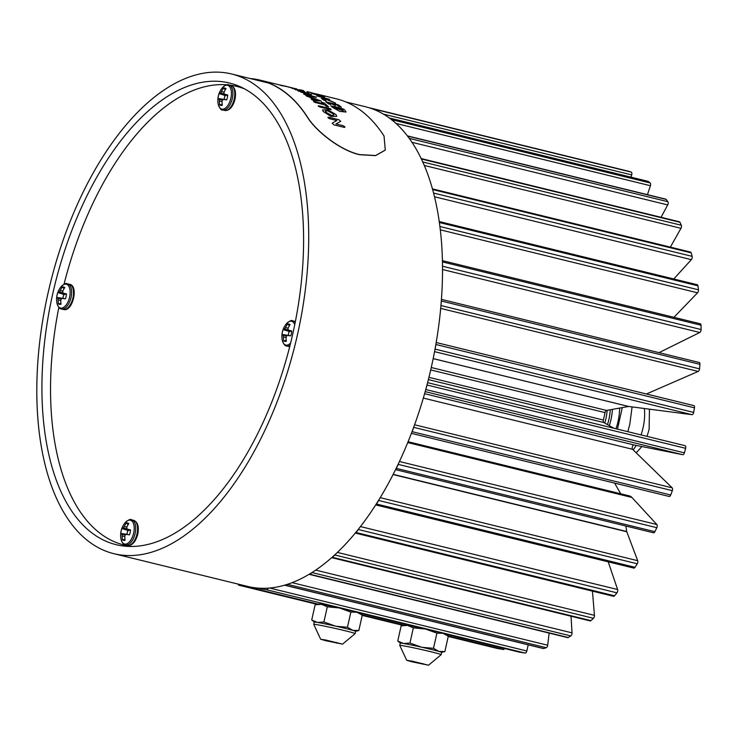 <?xml version="1.0" encoding="UTF-8"?>
<svg xmlns="http://www.w3.org/2000/svg" width="738" height="738" viewBox="0 0 738 738"><rect width="100%" height="100%" fill="white"/><g stroke="black" fill="none" stroke-linecap="round" stroke-linejoin="round"><path stroke-width="1.11" d="M607.134 410.319A29.778 15.212 103.8 0 1 605.907 418.667A29.778 15.212 103.8 0 1 604.745 423.068M610.215 409.765A30.193 15.424 103.8 0 1 608.905 419.387A30.193 15.424 103.8 0 1 607.485 424.618M612.392 409.378A34.225 17.481 103.8 0 1 610.944 419.719A34.225 17.481 103.8 0 1 609.32 425.66M619.588 408.086A34.225 17.481 103.8 0 1 618.047 421.463A34.225 17.481 103.8 0 1 615.972 428.778M627.817 431.675L629.809 424.258L632.069 406.906M622.282 407.607L617.466 429.147M316.298 93.91L336.38 98.827A247.119 126.263 103.8 0 1 384.037 136.041L385.282 150.072L375.596 155.534L359.674 154.602C339.24 150.008 315.532 130.192 307.635 117.333A247.119 126.263 103.8 0 0 259.979 80.119A247.119 126.263 103.8 0 0 250.007 78.496M251.021 78.745A246.962 126.18 103.8 0 1 259.942 80.276A246.962 126.18 103.8 0 1 307.552 117.443L307.635 117.333M385.199 150.183L375.531 155.635L359.6 154.712C339.259 150.146 315.495 130.368 307.552 117.443M59.667 304.379A8.911 4.548 -76.2 0 0 60.498 304.37A8.911 4.548 -76.2 0 0 61.023 304.231A19.788 16.051 -80.1 0 1 60.784 300.348A19.64 14.908 -44.3 0 1 61.263 298.862A19.64 6.172 -3.9 0 1 62.361 298.392L65.378 298.862A8.911 4.548 -76.2 0 0 66.116 296.427A8.911 4.548 -76.2 0 0 66.485 293.936A19.788 1.55 -163.1 0 0 63.514 293.244A19.64 4.945 -151.2 0 1 62.693 292.433A19.64 14.4 -114.1 0 1 62.887 290.929A19.788 16.051 -80.1 0 1 64.75 287.571A8.911 4.548 -76.2 0 0 64.64 287.479A8.911 4.548 -76.2 0 0 63.56 286.999A8.911 4.548 -76.2 0 0 62.204 287.147A19.788 17.813 98.6 0 0 60.212 290.495A19.64 16.651 144.3 0 0 59.363 291.888A19.64 7.915 -174.9 0 0 58.634 292.442A19.788 1.55 -163.1 0 0 57.85 292.516A8.911 4.548 -76.2 0 0 56.743 297.442L57.481 297.589A19.64 6.688 19.9 0 0 57.924 298.309A19.64 16.144 56.6 0 0 58.108 299.905A19.788 17.813 98.6 0 0 58.477 303.816A8.911 4.548 -76.2 0 0 59.667 304.379M64.151 288.503L62.204 287.147M66.448 294.296L63.514 293.244M65.747 294.038L63.865 294.453A6.707 3.422 -76.2 0 0 62.988 298.346L63.966 298.622M65.396 298.816L62.361 298.392M60.931 303.475L58.477 303.816M60.774 300.495L58.108 299.905M61.263 298.862L57.924 298.309M63.855 298.484L57.481 297.589M62.988 298.346L56.743 297.442M63.865 294.453L57.85 292.516M64.723 294.591L58.634 292.442M63.477 293.207L59.363 291.888M62.841 291.178L60.212 290.495M320.504 96.779L328.853 99.206L316.713 95.894L320.809 95.995L312.432 93.689L322.672 96.198L324.6 96.89L320.504 96.779M311.685 93.56L312.432 93.689M329.609 99.316L328.853 99.206M132.259 546.489A236.123 120.645 103.8 0 1 124.371 545.096A236.123 120.645 103.8 0 1 58.855 307.331M64.012 284.324A236.123 120.645 103.8 0 1 227.018 84.815M229.702 85.101A236.123 120.645 103.8 0 1 236.667 86.383A236.123 120.645 103.8 0 1 244.315 88.791M300.643 92.066L309.573 93.892L311.473 94.676L307.322 94.833L314.37 96.558C316.381 97.213 316.805 97.481 315.652 97.361L305.412 94.851L303.53 93.966L307.681 93.791L300.643 92.066M298.586 91.272L299.333 91.383M316.408 97.444L315.652 97.361M441.684 652.41A21.208 0.72 -167.4 0 0 431.693 649.541A21.208 0.72 -167.4 0 0 410.881 644.883A21.208 0.72 -167.4 0 0 400.273 643.158L399.775 645.418A21.208 0.72 -167.4 0 0 399.765 645.427A21.208 0.72 -167.4 0 1 410.374 647.152A21.208 0.72 -167.4 0 1 431.186 651.811A21.208 0.72 -167.4 0 1 441.176 654.68A21.208 0.72 -167.4 0 0 441.176 654.68L441.684 652.41M411.961 661.801L428.575 665.196L412.072 661.156L406.693 660.307L411.961 661.801M428.141 665.086L407.136 660.381L428.141 665.086M422.782 663.554L422.653 664.182M412.182 661.211L412.044 661.811M320.191 107.093C318.216 106.29 317.82 105.885 319 105.875L329.24 108.385C331.214 109.169 331.611 109.575 330.43 109.593L320.191 107.093M318.226 105.866L319 105.875M331.205 109.593L330.43 109.593M355.375 533.094L613.518 596.295A2.325 1.19 -76.2 0 0 614.523 595.797A246.962 126.18 -76.2 0 0 616.931 592.835A2.325 1.19 -76.2 0 0 617.623 591.304A2.325 1.19 -76.2 0 0 617.605 589.524L608.213 561.83M331.823 557.67L590.123 620.898A2.325 1.19 -76.2 0 0 590.926 620.621A246.962 126.18 -76.2 0 0 593.463 618.306A2.325 1.19 -76.2 0 0 594.367 616.544A2.325 1.19 -76.2 0 0 594.459 615.344L592.439 591.138M309.231 574.349L567.651 637.614A2.325 1.19 -76.2 0 0 568.223 637.503A246.962 126.18 -76.2 0 0 570.806 635.925A2.325 1.19 -76.2 0 0 571.932 633.988A2.325 1.19 -76.2 0 0 572.033 632.863L571.018 616.221M288.088 584.182A2.325 1.19 103.8 0 1 287.7 584.413A246.962 126.18 103.8 0 1 285.145 585.225A2.325 1.19 103.8 0 1 284.785 585.243L543.352 648.545A2.325 1.19 -76.2 0 0 543.712 648.527A246.962 126.18 -76.2 0 0 546.268 647.715A2.325 1.19 -76.2 0 0 547.614 645.667A2.325 1.19 -76.2 0 0 547.688 645.233L549.155 633.084M369.959 108.043A2.325 1.19 103.8 0 1 370.319 108.025A2.325 1.19 103.8 0 1 370.365 108.043A246.962 126.18 103.8 0 1 372.644 108.809A2.325 1.19 103.8 0 1 373.022 109.132M630.981 177.138L631.682 174.897A2.325 1.19 -76.2 0 0 631.774 174.546A2.325 1.19 -76.2 0 0 631.211 172.111A246.962 126.18 -76.2 0 0 628.933 171.345A2.325 1.19 -76.2 0 0 628.896 171.327A2.325 1.19 -76.2 0 0 628.85 171.317M389.175 117.96A2.325 1.19 103.8 0 1 389.323 117.979A2.325 1.19 103.8 0 1 389.563 118.089A246.962 126.18 103.8 0 1 391.583 119.657A2.325 1.19 103.8 0 1 391.841 119.99M647.457 194.657L650.409 185.718A2.325 1.19 -76.2 0 0 650.529 185.284A2.325 1.19 -76.2 0 0 650.16 182.959A246.962 126.18 -76.2 0 0 648.13 181.391A2.325 1.19 -76.2 0 0 647.899 181.28A2.325 1.19 -76.2 0 0 647.641 181.271M407.275 135.866A2.325 1.19 103.8 0 1 407.579 136.106A246.962 126.18 103.8 0 1 409.304 138.393A2.325 1.19 103.8 0 1 409.525 138.901M661.063 217.295L667.687 204.924A2.325 1.19 -76.2 0 0 668.084 203.854A2.325 1.19 -76.2 0 0 667.872 201.695A246.962 126.18 -76.2 0 0 666.146 199.408A2.325 1.19 -76.2 0 0 665.75 199.14L407.275 135.857M421.103 158.605A2.325 1.19 103.8 0 1 421.398 158.993A246.962 126.18 103.8 0 1 422.745 161.954A2.325 1.19 103.8 0 1 422.892 162.461M670.362 247.129L680.971 228.31A2.325 1.19 -76.2 0 0 681.395 227.175A2.325 1.19 -76.2 0 0 681.322 225.256A246.962 126.18 -76.2 0 0 679.966 222.295A2.325 1.19 -76.2 0 0 679.43 221.797L421.075 158.541M432.422 189.103A2.325 1.19 103.8 0 1 432.616 189.546A246.962 126.18 103.8 0 1 433.575 193.052A2.325 1.19 103.8 0 1 433.658 193.734M673.776 278.982L691.34 259.647A2.325 1.19 -76.2 0 0 692.124 258.005A2.325 1.19 -76.2 0 0 692.143 256.354A246.962 126.18 -76.2 0 0 691.183 252.848A2.325 1.19 -76.2 0 0 690.556 252.073L432.348 188.863M439.221 221.935A2.325 1.19 103.8 0 1 439.378 222.525A246.962 126.18 103.8 0 1 439.903 226.511A2.325 1.19 103.8 0 1 439.913 227.147M673.923 317.312L697.558 292.811A2.325 1.19 -76.2 0 0 698.388 291.123A2.325 1.19 -76.2 0 0 698.471 289.813A246.962 126.18 -76.2 0 0 697.954 285.827A2.325 1.19 -76.2 0 0 697.253 284.73L439.165 221.538M442.376 261.326A2.325 1.19 103.8 0 1 442.449 261.916A246.962 126.18 103.8 0 1 442.532 266.233A2.325 1.19 103.8 0 1 442.468 267.008M659.025 352.644L699.772 332.487A2.325 1.19 -76.2 0 0 700.999 330.495A2.325 1.19 -76.2 0 0 701.1 329.535A246.962 126.18 -76.2 0 0 701.017 325.218A2.325 1.19 -76.2 0 0 700.297 323.77L442.357 260.625M441.333 300.292A2.325 1.19 103.8 0 1 441.352 301.021A246.962 126.18 103.8 0 1 440.973 305.55A2.325 1.19 103.8 0 1 440.881 306.122A2.325 1.19 103.8 0 1 440.854 306.233M646.414 393.981L698.185 371.435A2.325 1.19 -76.2 0 0 699.449 369.424A2.325 1.19 -76.2 0 0 699.541 368.852A246.962 126.18 -76.2 0 0 699.919 364.323A2.325 1.19 -76.2 0 0 699.209 362.487L441.398 299.37M435.955 343.834A2.325 1.19 103.8 0 1 435.9 344.508A246.962 126.18 103.8 0 1 435.088 349.111A2.325 1.19 103.8 0 1 435.051 349.295A2.325 1.19 103.8 0 1 434.876 349.877M613.933 428.28L603.813 422.533A2.325 1.19 103.8 0 1 603.38 420.042A77.416 39.557 -76.2 0 0 604.256 416.333A77.416 39.557 -76.2 0 0 605.04 412.607A2.325 1.19 103.8 0 1 605.068 412.496A2.325 1.19 103.8 0 1 606.525 410.429L628.61 406.472A1.236 0.637 103.8 0 1 628.721 406.472L691.958 414.673A2.325 1.19 -76.2 0 0 693.619 412.597A2.325 1.19 -76.2 0 0 693.655 412.413A246.962 126.18 -76.2 0 0 694.467 407.81A2.325 1.19 -76.2 0 0 693.803 405.586A2.325 1.19 -76.2 0 0 693.738 405.577L436.176 342.524M427.201 384.24A2.325 1.19 103.8 0 1 427.108 384.839A2.325 1.19 103.8 0 1 427.062 385.015A246.962 126.18 103.8 0 1 425.826 389.553A2.325 1.19 103.8 0 1 425.595 390.19M668.859 496.277A2.325 1.19 -76.2 0 0 669.163 496.453A2.325 1.19 -76.2 0 0 670.713 494.986A246.962 126.18 -76.2 0 0 672.318 490.65A2.325 1.19 -76.2 0 0 672.475 490.097A2.325 1.19 -76.2 0 0 672.161 487.827L632.604 449.304A2.325 1.19 103.8 0 1 632.392 446.647A2.325 1.19 103.8 0 1 633.988 444.968L682.751 454.7A2.325 1.19 -76.2 0 0 684.403 452.855A246.962 126.18 -76.2 0 0 685.63 448.317A2.325 1.19 -76.2 0 0 685.676 448.141A2.325 1.19 -76.2 0 0 685.058 445.687A2.325 1.19 -76.2 0 0 685.03 445.687L427.606 382.662L685.058 445.687M413.935 426.684A2.325 1.19 103.8 0 1 413.907 426.795A2.325 1.19 103.8 0 1 413.741 427.348A246.962 126.18 103.8 0 1 412.145 431.684A2.325 1.19 103.8 0 1 411.813 432.357M653.148 532.568A2.325 1.19 -76.2 0 0 653.49 532.781A2.325 1.19 -76.2 0 0 654.883 531.683A246.962 126.18 -76.2 0 0 656.82 527.698A2.325 1.19 -76.2 0 0 657.143 526.766A2.325 1.19 -76.2 0 0 656.857 524.534L631.903 497.449A17.029 8.699 -76.2 0 0 629.403 495.908L408.123 441.739M375.78 504.93L633.831 568.103A2.325 1.19 -76.2 0 0 635.049 567.31A246.962 126.18 -76.2 0 0 637.245 563.767A2.325 1.19 -76.2 0 0 637.733 562.531A2.325 1.19 -76.2 0 0 637.687 560.695L626.793 531.757A1.236 0.637 103.8 0 1 626.728 531.526L625.861 526.01M398.548 463.565A2.325 1.19 103.8 0 1 398.252 464.396A246.962 126.18 103.8 0 1 396.315 468.381A2.325 1.19 103.8 0 1 395.946 468.953M245.514 585.907A1.236 0.637 103.8 0 1 244.988 586.203L238.881 585.206A2.325 1.19 103.8 0 1 238.835 585.197A2.325 1.19 103.8 0 1 238.143 584.109M268.106 588.195A2.325 1.19 103.8 0 1 266.575 589.754L260.477 588.749A1.236 0.637 103.8 0 1 260.449 588.749A1.236 0.637 103.8 0 1 260.099 588.26M312.672 572.227A2.325 1.19 103.8 0 1 312.239 572.623A246.962 126.18 103.8 0 1 309.656 574.201A2.325 1.19 103.8 0 1 309.268 574.33M335.246 554.57A2.325 1.19 103.8 0 1 334.895 555.004A246.962 126.18 103.8 0 1 332.358 557.319A2.325 1.19 103.8 0 1 331.925 557.587M358.733 528.934A2.325 1.19 103.8 0 1 358.364 529.533A246.962 126.18 103.8 0 1 355.956 532.495A2.325 1.19 103.8 0 1 355.578 532.845M378.991 499.81A2.325 1.19 103.8 0 1 378.677 500.465A246.962 126.18 103.8 0 1 376.472 504.008A2.325 1.19 103.8 0 1 376.02 504.552M518.999 652.041A1.236 0.637 -76.2 0 0 519.017 652.051A1.236 0.637 -76.2 0 0 519.045 652.051L525.142 653.056A2.325 1.19 -76.2 0 0 526.831 650.981L528.205 644.837M497.357 648.481A2.325 1.19 -76.2 0 0 497.403 648.499A2.325 1.19 -76.2 0 0 497.449 648.508L503.556 649.505A1.236 0.637 -76.2 0 0 504.432 648.481M620.732 493.787L614.597 483.095M422.311 647.346L433.501 648.315L438.852 651.423L444.857 651.589L441.592 652.318M444.857 651.589L448.252 636.405L445.383 634.154A20.904 0.71 -167.4 0 0 442.901 633.296A20.904 0.71 -167.4 0 0 425.448 629.025A20.904 0.71 -167.4 0 0 407.579 625.39A20.904 0.71 -167.4 0 0 404.692 625.058L401.149 625.852L397.754 641.036L403.529 643.508L409.95 643.038L421.398 647.152M400.393 643.112L397.754 641.036M447.283 635.621L442.901 633.296L436.896 633.139L425.448 629.025L413.345 627.863L407.579 625.39L401.149 625.852M436.896 633.139L433.501 648.315M413.345 627.863L409.95 643.038M303.521 90.626L300.228 89.842M294.48 89.16L298.724 89.99L286.759 86.54L296.999 89.049L293.115 88.329L304.72 91.669L294.48 89.16M292.368 88.477L293.161 88.634M304.001 91.3L304.72 91.669M286.012 86.364L286.759 86.54M323.29 111.53L322.561 109.879L328.244 110.017L336.021 114.648L336.731 116.383L330.993 116.429L323.29 111.53M327.727 110.866L333.511 114.03L333.945 115.073L331.556 115.414L325.799 112.148L325.357 111.134L327.727 110.866M313.539 98.92L311.215 98.357A247.276 126.336 -76.2 0 0 309.48 97.093L307.405 96.392C305.514 95.589 305.458 95.405 307.229 95.848L321.196 101.014L313.466 100.525L311.399 99.381L317.386 99.796L312.395 98.08A247.276 126.336 103.8 0 1 313.539 98.92L313.761 99.169M307.405 96.392C305.514 95.589 305.458 95.405 307.229 95.848M289.462 325.541L287.516 324.185A19.788 17.813 98.6 0 0 285.532 327.524A19.64 16.651 144.3 0 0 284.674 328.917A19.64 7.915 -174.9 0 0 283.945 329.48A19.788 1.55 -163.1 0 0 283.161 329.554A8.911 4.548 -76.2 0 0 282.423 331.989A8.911 4.548 -76.2 0 0 282.064 334.48L282.792 334.628A19.64 6.688 19.9 0 0 283.244 335.347A19.64 16.144 56.6 0 0 283.42 336.943A19.788 17.813 98.6 0 0 283.789 340.845A8.911 4.548 -76.2 0 0 284.988 341.417A8.911 4.548 -76.2 0 0 285.818 341.408A8.911 4.548 -76.2 0 0 286.344 341.27A19.788 16.051 -80.1 0 1 286.095 337.377A19.64 14.908 -44.3 0 1 286.575 335.901A19.64 6.172 -3.9 0 1 287.672 335.43L290.689 335.901A8.911 4.548 -76.2 0 0 291.796 330.975A19.788 1.55 -163.1 0 0 288.826 330.283A19.64 4.945 -151.2 0 1 288.005 329.471A19.64 14.4 -114.1 0 1 288.198 327.967A19.788 16.051 -80.1 0 1 290.062 324.609A8.911 4.548 -76.2 0 0 289.951 324.517A8.911 4.548 -76.2 0 0 288.872 324.037A8.911 4.548 -76.2 0 0 287.516 324.185M291.058 331.076L289.176 331.482A6.707 3.422 -76.2 0 0 288.586 333.41A6.707 3.422 -76.2 0 0 288.3 335.375L282.064 334.48M286.243 340.504L283.789 340.845M286.095 337.534L283.42 336.943M286.575 335.891L283.244 335.347M288.3 335.375L289.278 335.652M289.167 335.522L282.792 334.628M289.176 331.482L283.161 329.554M290.034 331.63L283.945 329.48M288.789 330.246L284.674 328.917M288.161 328.216L285.532 327.524M291.768 331.325L288.826 330.283M290.707 335.855L287.672 335.43M295.827 89.058L288.872 87.038C282.903 85.525 274.748 83.772 282.709 85.876M355.651 631.35A21.208 0.72 -167.4 0 0 345.67 628.481A21.208 0.72 -167.4 0 0 324.849 623.822A21.208 0.72 -167.4 0 0 314.25 622.097L313.742 624.357A21.208 0.72 -167.4 0 0 313.742 624.366A21.208 0.72 -167.4 0 1 324.342 626.092A21.208 0.72 -167.4 0 1 345.163 630.75A21.208 0.72 -167.4 0 1 355.144 633.61A21.208 0.72 -167.4 0 0 355.144 633.61L355.651 631.35M325.938 640.741L342.543 644.136L326.039 640.095L320.661 639.246L325.938 640.741M342.109 644.025L321.104 639.32L342.109 644.025M336.749 642.494L336.62 643.121M326.15 640.15L326.011 640.75M239.389 87.047A237.673 121.429 103.8 0 1 240.948 87.102M52.675 294.102A237.673 121.429 103.8 0 1 229.278 82.979A237.673 121.429 103.8 0 1 292.848 333.576A237.673 121.429 103.8 0 1 116.244 544.699A237.673 121.429 103.8 0 1 52.675 294.102M297.543 334.351A246.962 126.18 103.8 0 1 114.039 553.721A246.962 126.18 103.8 0 1 47.979 293.327A246.962 126.18 103.8 0 1 231.492 73.957A246.962 126.18 103.8 0 1 297.543 334.351M345.974 101.982L365.301 106.715A246.962 126.18 103.8 0 1 431.352 367.109A246.962 126.18 103.8 0 1 247.848 586.479L114.039 553.721M128.495 546.434A237.673 121.429 103.8 0 1 127.093 545.76M330.984 105.995L333.308 106.567A247.276 126.336 103.8 0 1 334.72 107.849L343.345 110.829L342.635 109.787A247.276 126.336 -76.2 0 0 341.832 109.049L335.855 107.582C333.871 106.844 333.465 106.484 334.637 106.512L343.548 109.076A247.276 126.336 103.8 0 1 344.96 110.349L346.076 112.038L339.738 111.364L332.395 107.278A247.276 126.336 -76.2 0 0 330.984 105.995L330.772 105.709M333.862 106.475L334.637 106.512M338.963 119.759L340.688 121.309L335.984 123.947L343.032 125.672C344.978 126.622 345.338 127.185 344.111 127.37L333.871 124.87L332.174 123.181L336.879 120.525L329.84 118.8C327.875 117.895 327.506 117.379 328.724 117.259L338.963 119.759M327.93 117.314L328.724 117.259M344.904 127.277L344.111 127.37M297.58 90.525L307.82 93.034L297.58 90.525M295.504 89.787L296.261 89.916M308.567 93.154L307.82 93.034M227.009 95.091L225.127 95.497A6.707 3.422 -76.2 0 0 224.536 97.416A6.707 3.422 -76.2 0 0 224.26 99.39L218.752 98.643A19.64 6.688 19.9 0 0 219.195 99.362A19.64 16.144 56.6 0 0 219.38 100.949A19.788 17.813 98.6 0 0 219.739 104.861A8.911 4.548 -76.2 0 0 220.939 105.423A8.911 4.548 -76.2 0 0 221.769 105.423A8.911 4.548 -76.2 0 0 222.295 105.276A19.788 16.051 -80.1 0 1 222.046 101.392A19.64 14.908 -44.3 0 1 222.525 99.907A19.64 6.172 -3.9 0 1 223.623 99.445L226.649 99.907A8.911 4.548 -76.2 0 0 227.378 97.481A8.911 4.548 -76.2 0 0 227.747 94.99A19.788 1.55 -163.1 0 0 224.776 94.289A19.64 4.945 -151.2 0 1 223.965 93.477A19.64 14.4 -114.1 0 1 224.149 91.982A19.788 16.051 -80.1 0 1 226.022 88.615A8.911 4.548 -76.2 0 0 225.902 88.523A8.911 4.548 -76.2 0 0 223.466 88.2A19.788 17.813 98.6 0 0 221.483 91.54A19.64 16.651 144.3 0 0 220.634 92.933A19.64 7.915 -174.9 0 0 219.906 93.486A19.788 1.55 -163.1 0 0 219.112 93.569A8.911 4.548 -76.2 0 0 218.383 95.995A8.911 4.548 -76.2 0 0 218.014 98.495M226.667 99.861L223.623 99.445M222.193 104.519L219.739 104.861M224.26 99.39L225.238 99.667M222.046 101.54L219.38 100.949M222.525 99.907L219.195 99.362M225.118 99.529L218.752 98.643M225.127 95.497L219.112 93.569M225.994 95.636L219.906 93.486M224.739 94.252L220.634 92.933M224.112 92.222L221.483 91.54M225.422 89.556L223.466 88.2M227.719 95.34L224.776 94.289M321.713 102.324L324.047 102.896A247.276 126.336 103.8 0 1 328.604 106.918L326.279 106.346A247.276 126.336 -76.2 0 0 324.619 104.814L315.55 102.591C313.567 101.853 313.161 101.493 314.323 101.521L323.401 103.744A247.276 126.336 -76.2 0 0 321.713 102.324L321.5 102.056M313.558 101.484L314.323 101.521M336.279 626.285L347.469 627.254L352.819 630.363L358.825 630.529L355.568 631.258M358.825 630.529L362.22 615.344L359.36 613.094A20.904 0.71 -167.4 0 0 356.869 612.236A20.904 0.71 -167.4 0 0 339.415 607.964A20.904 0.71 -167.4 0 0 321.547 604.33A20.904 0.71 -167.4 0 0 318.668 603.998L315.117 604.791L311.722 619.975L317.497 622.448L323.917 621.977L335.366 626.092M314.36 622.051L311.722 619.975M361.251 614.56L356.869 612.236L350.864 612.07L339.415 607.964L327.312 606.802L321.547 604.33L315.117 604.791M350.864 612.07L347.469 627.254M327.312 606.802L323.917 621.977M324.536 99.851L325.975 100.654L323.973 100.267L321.325 98.375L326.805 99.16L335.606 103.117L326.316 99.445C324.056 98.929 323.465 99.058 324.536 99.851L323.982 99.279M335.606 103.117L334.923 103.126M325.975 100.654L325.44 100.802M311.298 92.776L308.973 92.213A247.276 126.336 -76.2 0 0 307.091 91.604L319 94.713L311.528 93.237L315.144 93.708L310.052 92.37A247.276 126.336 103.8 0 1 311.298 92.776L311.556 92.887M341.094 106.992L338.76 106.429A247.276 126.336 -76.2 0 0 336.648 104.759L333.853 104.076A247.276 126.336 103.8 0 1 335.559 105.405L333.235 104.842A247.276 126.336 -76.2 0 0 331.528 103.505L328.733 102.822A247.276 126.336 103.8 0 1 330.855 104.492L328.53 103.92A247.276 126.336 -76.2 0 0 325.781 101.789L338.355 104.861A247.276 126.336 103.8 0 1 341.094 106.992L341.307 107.268M325.781 101.789L326.325 101.613M130.165 532.421A8.911 4.548 -76.2 0 0 130.525 529.93A19.788 1.55 -163.1 0 0 127.554 529.229A19.64 4.945 -151.2 0 1 126.742 528.417A19.64 14.4 -114.1 0 1 126.927 526.923A19.788 16.051 -80.1 0 1 128.799 523.556A8.911 4.548 -76.2 0 0 128.68 523.463A8.911 4.548 -76.2 0 0 127.6 522.993A8.911 4.548 -76.2 0 0 126.244 523.141A19.788 17.813 98.6 0 0 124.261 526.48A19.64 16.651 144.3 0 0 123.412 527.873A19.64 7.915 -174.9 0 0 122.683 528.426A19.788 1.55 -163.1 0 0 121.89 528.509A8.911 4.548 -76.2 0 0 121.161 530.945A8.911 4.548 -76.2 0 0 120.792 533.436L121.53 533.583A19.64 6.688 19.9 0 0 121.973 534.303A19.64 16.144 56.6 0 0 122.157 535.889A19.788 17.813 98.6 0 0 122.517 539.801A8.911 4.548 -76.2 0 0 124.547 540.364A8.911 4.548 -76.2 0 0 125.073 540.225A19.788 16.051 -80.1 0 1 124.823 536.332A19.64 14.908 -44.3 0 1 125.303 534.847A19.64 6.172 -3.9 0 1 126.41 534.386L129.427 534.856A8.911 4.548 -76.2 0 0 130.165 532.421M128.2 524.497L126.244 523.141M129.787 530.032L127.905 530.438L121.89 528.509M127.905 530.438A6.707 3.422 -76.2 0 0 127.037 534.33L120.792 533.436M128.772 530.576L122.683 528.426M127.526 529.201L123.412 527.873M126.89 527.172L124.261 526.48M127.037 534.33L128.015 534.607M130.497 530.281L127.554 529.229M129.445 534.81L126.41 534.386M124.971 539.46L122.517 539.801M124.823 536.48L122.157 535.889M125.312 534.847L121.973 534.303M127.895 534.469L121.53 533.583M633.176 449.866A34.225 17.481 -76.2 0 0 636.211 445.411M641.036 434.913A34.225 17.481 -76.2 0 0 643.112 427.597A34.225 17.481 -76.2 0 0 644.339 408.492M63.348 309.425A12.933 6.605 -76.2 0 0 63.597 309.48A12.933 6.605 -76.2 0 0 72.951 297.94A12.933 6.605 -76.2 0 0 69.492 284.305C78.911 285.44 72.758 312.082 63.699 309.499L61.457 308.964A12.933 6.605 -76.2 0 0 61.715 309.019A12.933 6.605 -76.2 0 0 71.069 297.479A12.933 6.605 -76.2 0 0 67.61 283.844A12.933 6.605 -76.2 0 0 67.352 283.798M60.728 308.097A12.269 6.273 -76.2 0 0 69.603 297.146A12.269 6.273 -76.2 0 0 66.079 284.158A12.269 6.273 -76.2 0 0 60.737 287.165A19.815 19.815 0 0 0 56.9 302.848A12.269 6.273 -76.2 0 0 60.728 308.097M60.737 287.165C63.948 284.001 66.125 282.866 67.259 283.779L69.492 284.305A12.933 6.605 -76.2 0 0 69.243 284.259M360.559 526.6L617.605 589.524M337.506 552.439L594.459 615.344M315.827 570.142L572.033 632.863M292.239 582.697L547.688 645.233M631.211 172.111L372.644 108.809M650.16 182.959L391.583 119.657M667.872 201.695L409.304 138.393M681.322 225.256L422.745 161.954M692.143 256.354L433.575 193.052M698.471 289.813L439.903 226.511M701.1 329.535L442.532 266.233M699.541 368.852L440.973 305.55M693.655 412.413L435.088 349.111M605.04 412.607L430.715 369.932M414.618 424.774L672.161 487.827M399.507 461.527L656.857 524.534M380.291 497.68L637.687 560.695M269.822 588.066L526.831 650.981M358.613 612.78L420.909 628.029L358.622 612.78M519.017 652.051L444.654 633.841L519.045 652.051M525.142 653.056L266.575 589.754M238.881 585.206L317.082 604.348L238.835 585.197M403.105 625.409L362.21 615.4L403.114 625.409M497.403 648.499L448.243 636.46L497.449 648.508M503.556 649.505L447.496 635.787M404.175 625.178L361.472 614.726M318.143 604.118L244.988 586.203M631.682 174.897L383.28 114.086M650.409 185.718L395.845 123.394M667.687 204.924L411.878 142.296M680.971 228.31L424.202 165.45M691.34 259.647L434.414 196.742M697.558 292.811L440.235 229.813M699.772 332.487L442.477 269.499M698.185 371.435L440.66 308.392M433.178 358.594L628.721 406.472M691.958 414.673L434.544 351.648M628.61 406.472L433.169 358.622M431.26 367.515L606.525 410.429M603.813 422.533L428.391 379.59M424.608 393.705L633.988 444.968M682.751 454.7L425.189 391.638M632.604 449.304L423.344 398.077M407.782 442.579L631.903 497.449M626.793 531.757L393.142 474.552M358.364 529.533L616.931 592.835M614.523 595.797L355.956 532.495M334.895 555.004L593.463 618.306M590.926 620.621L332.358 557.319M312.239 572.623L570.806 635.925M568.223 637.503L309.656 574.201M287.7 584.413L546.268 647.715M543.712 648.527L285.145 585.225M260.256 588.62L258.355 588.158M370.365 108.043L628.933 171.345M389.563 118.089L648.13 181.391M407.579 136.106L666.146 199.408M421.398 158.993L679.966 222.295M432.616 189.546L691.183 252.848M439.378 222.525L697.954 285.827M442.449 261.916L701.017 325.218M441.352 301.021L699.919 364.323M435.9 344.508L694.467 407.81M428.953 377.339L603.38 420.042M427.062 385.015L685.63 448.317M684.403 452.855L425.826 389.553M413.741 427.348L672.318 490.65M670.713 494.986L412.145 431.684M398.252 464.396L656.82 527.698M654.883 531.683L396.315 468.381M393.243 474.368L626.728 531.526M378.677 500.465L637.245 563.767M635.049 567.31L376.472 504.008M294.757 324.655A12.269 6.273 -76.2 0 0 291.39 321.196A12.269 6.273 -76.2 0 0 286.049 324.203A19.815 19.815 0 0 0 282.211 339.877C283.475 344.102 284.997 346.14 286.778 346.002A12.933 6.605 -76.2 0 0 287.027 346.057A12.933 6.605 -76.2 0 0 290.071 345.319M282.211 339.877A12.269 6.273 -76.2 0 0 286.04 345.135A12.269 6.273 -76.2 0 0 290.643 342.995M286.778 346.002L288.659 346.463A12.933 6.605 -76.2 0 0 288.918 346.519A12.933 6.605 -76.2 0 0 289.757 346.546M295.182 322.497A12.933 6.605 -76.2 0 0 292.921 320.882L295.375 321.528A12.933 6.605 -76.2 0 0 294.803 321.344A12.933 6.605 -76.2 0 0 294.554 321.298M286.049 324.203C289.361 320.984 291.538 319.858 292.571 320.809L292.921 320.882A12.933 6.605 -76.2 0 0 292.663 320.836M218.162 103.892A12.269 6.273 -76.2 0 0 224.204 108.8A12.269 6.273 -76.2 0 0 230.874 98.2A12.269 6.273 -76.2 0 0 229.444 86.429A12.269 6.273 -76.2 0 0 222 88.219A19.815 19.815 0 0 0 218.162 103.892C219.684 108.44 221.206 110.479 222.728 110.008A12.933 6.605 -76.2 0 0 222.987 110.063A12.933 6.605 -76.2 0 0 232.332 98.523A12.933 6.605 -76.2 0 0 228.872 84.898A12.933 6.605 -76.2 0 0 228.623 84.842M224.361 110.405A12.933 6.605 -76.2 0 0 224.61 110.469A12.933 6.605 -76.2 0 0 224.869 110.525A12.933 6.605 -76.2 0 0 234.223 98.993A12.933 6.605 -76.2 0 0 230.763 85.359A12.933 6.605 -76.2 0 0 230.505 85.304M124.777 523.159A19.815 19.815 0 0 0 120.94 538.832A12.269 6.273 -76.2 0 0 126.991 543.74A12.269 6.273 -76.2 0 0 133.652 533.14A12.269 6.273 -76.2 0 0 132.222 521.369A12.269 6.273 -76.2 0 0 124.777 523.159C128.227 519.829 130.515 518.722 131.659 519.838A12.933 6.605 -76.2 0 0 131.401 519.783M127.139 545.345A12.933 6.605 -76.2 0 0 127.388 545.419L125.506 544.958A12.933 6.605 -76.2 0 0 125.764 545.004A12.933 6.605 -76.2 0 0 135.109 533.473A12.933 6.605 -76.2 0 0 131.659 519.838L133.541 520.299A12.933 6.605 -76.2 0 0 133.283 520.244M127.388 545.419A12.933 6.605 -76.2 0 0 127.646 545.465A12.933 6.605 -76.2 0 0 137 533.934A12.933 6.605 -76.2 0 0 133.541 520.299C137.711 521.923 139.131 526.545 137.812 534.164C135.58 542.089 132.111 545.843 127.388 545.419M636.248 452.855L641.839 446.536M647.041 436.379L649.126 429.322L649.44 409.156M303.383 90.746L299.056 89.685M285.984 86.494L259.979 80.119M61.457 308.964C59.686 309.102 58.164 307.063 56.9 302.848M130.054 546.489L124.371 545.096M242.35 87.776L236.667 86.383M428.575 665.196L441.167 654.68M406.693 660.307L399.765 645.427M370.319 108.025L628.896 171.327M389.323 117.979L647.899 181.28M436.186 342.515L693.803 405.586M411.435 433.354L669.163 496.453M395.614 469.645L653.49 532.781M289.748 346.592L288.659 346.463M342.543 644.136L355.144 633.619M320.661 639.246L313.742 624.366M231.492 73.957L268.549 83.034M222 88.219C225.072 85.055 227.369 83.948 228.872 84.898L230.763 85.359C234.933 86.973 236.354 91.595 235.035 99.224C232.802 107.148 229.333 110.903 224.61 110.469L222.728 110.008M125.506 544.958C123.735 545.096 122.213 543.057 120.94 538.832"/></g></svg>
